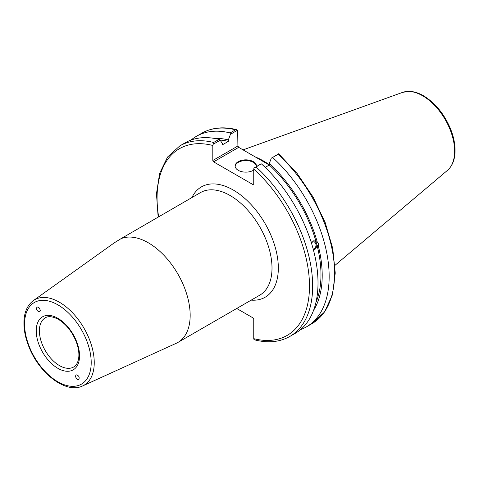 <?xml version="1.0" encoding="UTF-8"?>
<svg xmlns="http://www.w3.org/2000/svg" width="479" height="479" viewBox="0 0 479 479"><rect width="100%" height="100%" fill="white"/><g stroke="black" fill="none" stroke-linecap="round" stroke-linejoin="round"><path stroke-width="0.72" d="M40.272 310.566L39.739 311.805C37.075 311.32 36.135 309.751 36.919 307.081C38.625 306.871 39.745 308.039 40.272 310.566M75.508 376.081L76.107 374.806C78.813 375.458 79.706 377.063 78.79 379.608C77.089 379.709 75.993 378.536 75.508 376.081M115.403 242.152L120.965 238.692L114.768 242.494L33.338 300.608C27.471 305.039 24.339 311.991 23.95 321.457C23.699 329.384 25.339 337.779 28.866 346.64C39.122 373.416 66.06 394.199 82.61 385.942A49.343 28.489 -120 0 0 91.944 346.922A49.343 28.489 -120 0 0 59.348 302.189A49.343 28.489 -120 0 0 33.338 300.608M177.901 342.443L259.738 295.196A59.246 34.207 60 0 0 259.738 226.783A59.246 34.207 60 0 0 200.497 192.582L120.965 238.692A59.246 34.207 -120 0 1 178.99 275.976A59.246 34.207 -120 0 1 177.901 342.443A59.246 34.207 -120 0 1 176.206 343.317L82.61 385.942M236.71 308.488L252.96 317.87L253.75 319.242L253.75 338.653L253.978 339.503L254.912 339.934C268.174 343.257 279.826 342.084 289.867 336.432A110.02 63.521 -120 0 0 256.091 166.985L253.978 167.997L253.75 169.111L253.75 184.116L252.96 184.577L213.598 161.848L238.692 147.358L237.901 145.993L212.808 160.477L213.598 161.848M212.808 160.477L212.808 145.472L213.628 142.473A110.02 63.521 -120 0 0 179.853 145.867L167.566 157.004L159.639 173.332L156.465 193.75L158.148 217.029M213.035 144.359L220.19 140.227L218.987 139.377A110.02 63.521 -120 0 0 185.211 142.778L179.853 145.867M220.19 140.227L222.292 143.395L222.292 144.874L228.351 141.377L228.351 139.898L230.453 134.3L237.674 130.132L237.901 145.993M311.446 243.051A3.622 2.682 -81.1 0 1 313.859 241.859A3.622 2.682 -81.1 0 1 315.859 243.961A3.622 2.682 -81.1 0 1 313.188 249.038M311.206 242.29L312.386 241.218L313.757 240.811L317.302 242.17C318.625 243.218 318.936 244.38 318.236 245.667L317.074 245.488L313.482 250.134M313.464 250.062A4.694 3.473 98.9 0 0 316.787 245.47A4.694 3.473 98.9 0 0 314.158 240.823M313.553 310.38A103.781 59.917 -120 0 0 318.236 245.667M300.519 329.63A110.02 63.521 -120 0 0 306.374 326.9A110.02 63.521 -120 0 0 272.599 157.459L278.03 154.322A110.02 63.521 60 0 1 311.805 323.768L306.374 326.9M311.805 323.768L324.517 312.033L332.474 294.711L335.24 273.048L332.743 248.457L325.175 222.543L313.056 197.013L297.208 173.572L278.67 153.789L272.599 157.459M271.401 157.938L269.294 163.537L269.294 165.016L265.18 167.387M317.302 242.17A103.781 59.917 -120 0 0 269.294 163.537M315.924 302.459A102.039 58.911 -120 0 0 317.074 245.488M238.692 147.358L269.282 165.021A102.039 58.911 -120 0 1 316.146 241.991M236.74 129.695C223.477 126.378 211.826 127.552 201.785 133.204A110.02 63.521 60 0 1 235.56 129.809L237.674 130.132M235.56 129.809L230.136 132.94L230.453 134.3M230.136 132.94A110.02 63.521 -120 0 0 196.36 136.341A110.02 63.521 -120 0 0 191.067 140.048M278.616 153.771L278.03 154.322M269.294 164.692A78.077 45.08 -120 0 0 255.259 156.926M256.091 166.985L261.133 163.866L253.978 167.997M218.987 139.377L213.628 142.473M289.867 336.432L295.226 333.336A110.02 63.521 -120 0 0 261.45 163.896M256.421 166.351A10.646 6.149 0 0 0 253.319 162.369A10.646 6.149 0 0 0 242.015 160.968A10.646 6.149 0 0 0 235.165 166.351M253.75 170.069A10.646 6.149 180 0 1 242.009 171.733A10.646 6.149 180 0 1 235.147 165.985A10.646 6.149 180 0 1 241.721 160.309A10.646 6.149 180 0 1 253.319 161.639A10.646 6.149 180 0 1 256.439 165.985A10.646 6.149 180 0 1 256.385 166.608M228.351 139.898A103.781 59.917 -120 0 0 214.251 138.383M228.351 141.377A102.039 58.911 -120 0 0 219.957 140.066M73.664 366.998A28.393 16.394 60 0 1 51.786 359.394A28.393 16.394 60 0 1 39.392 330.821A28.393 16.394 60 0 1 45.271 317.822C46.481 317.062 50.109 315.05 58.354 319.337C66 324.038 71.916 331.396 76.089 341.413C78.311 347.197 79.209 352.46 78.79 357.196C78.203 362.148 76.496 365.417 73.664 366.998M57.887 318.313A30.626 17.681 -120 0 0 39.134 345A30.626 17.681 -120 0 0 76.646 366.657A30.626 17.681 -120 0 0 57.887 318.313M57.887 304.854A47.116 27.201 60 0 1 86.741 379.218A47.116 27.201 60 0 1 29.033 345.898A47.116 27.201 60 0 1 57.887 304.854M251.176 300.135A63.713 36.787 -120 0 0 265.138 223.669A63.713 36.787 -120 0 0 191.935 197.522M253.75 169.111A107.781 62.228 60 0 1 309.494 286.065A107.781 62.228 60 0 1 253.75 338.653M158.639 216.748A107.781 62.228 60 0 1 212.808 145.472M422.652 95.794A45.236 26.117 60 0 1 451.529 133.527A45.236 26.117 60 0 1 447.482 170.344C452.212 166.159 454.733 160.04 455.05 151.981C455.278 144.67 453.757 136.934 450.488 128.773C444.201 113.954 435.219 102.967 423.544 95.8C418.353 92.8 413.335 91.321 408.491 91.357L402.486 92.417A45.236 26.117 60 0 1 422.652 95.794M201.785 133.204L196.36 136.341M402.486 92.417L243.057 149.879M447.482 170.344L335.007 265.324"/></g></svg>
